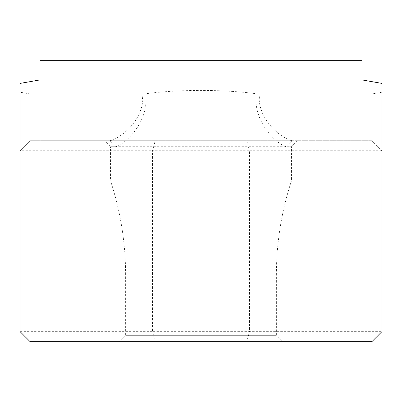 <?xml version="1.0" encoding="UTF-8"?>
<svg xmlns="http://www.w3.org/2000/svg" width="402" height="402" viewBox="0 0 402 402"><rect width="100%" height="100%" fill="white"/><g stroke="black" fill="none" stroke-linecap="round" stroke-linejoin="round"><path stroke-width="0.3" stroke-dasharray="2.01 1.51" d="M297.48 140.7L291.45 146.73L110.55 146.73L104.52 140.7L292.47 140.7C285.259 140.187 261.245 124.349 259.245 100.5L260.049 93.967L256.215 93.741C252.697 124.313 279.837 146.263 286.752 146.73L291.45 146.73L291.45 180.9L201 180.9L291.45 180.9C281.435 211.482 276.41 242.863 276.375 275.043L201 275.043L276.375 275.043L276.375 335.67L125.625 335.67L276.375 335.67L282.405 341.7L119.595 341.7L282.405 341.7M286.752 146.73L292.47 140.7L371.85 140.7L30.15 140.7L109.53 140.7L115.248 146.73L110.55 146.73L110.55 180.9L201 180.9L110.55 180.9C120.565 211.482 125.59 242.863 125.625 275.043L201 275.043L125.625 275.043L125.625 335.67L119.595 341.7M20.1 83.41L20.1 150.75L30.15 140.7L30.15 93.967L141.951 93.967L142.755 100.5C140.725 124.399 116.771 140.152 109.53 140.7L104.52 140.7M115.248 146.73C122.158 146.268 149.303 124.308 145.785 93.741C162.122 91.566 180.528 90.46 201 90.425C221.472 90.46 239.878 91.566 256.215 93.741M371.85 100.5L371.85 140.7L381.9 150.75L381.9 92.224L371.85 93.967L371.85 100.5M381.9 83.41L381.9 92.224M155.222 341.7L152.529 331.65L20.1 331.65L30.15 341.7L246.778 341.7L249.471 331.65L152.529 331.65L152.529 150.75L249.471 150.75L249.471 331.65L381.9 331.65L381.9 150.75L371.85 140.7M260.049 93.967L371.85 93.967M246.778 140.7L249.471 150.75L381.9 150.75M361.981 341.7L361.981 60.3M40.019 60.3L40.019 341.7M20.1 331.65L20.1 150.75L152.529 150.75L155.222 140.7M246.778 341.7L371.85 341.7L381.9 331.65M30.15 93.967L20.1 92.224M145.785 93.741L141.951 93.967M30.15 140.7L20.1 150.75"/><path stroke-width="0.6" d="M361.981 341.7L40.019 341.7L40.019 60.3L361.981 60.3L361.981 341.7L371.85 341.7L381.9 331.65L381.9 83.41L361.981 79.897M40.019 341.7L30.15 341.7L20.1 331.65L20.1 83.41L40.019 79.897"/></g></svg>
